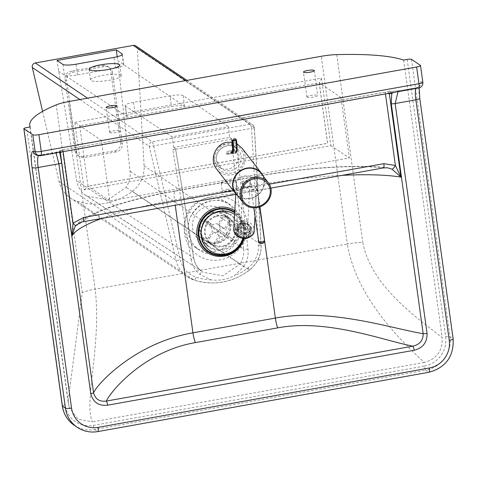 <?xml version="1.0" encoding="UTF-8"?>
<svg xmlns="http://www.w3.org/2000/svg" width="477" height="477" viewBox="0 0 477 477"><rect width="100%" height="100%" fill="white"/><g stroke="black" fill="none" stroke-linecap="round" stroke-linejoin="round"><path stroke-width="0.36" stroke-dasharray="2.38 1.79" d="M214.084 158.847A12.79 12.295 124 0 0 219.271 167.248A12.79 12.295 124 0 0 232.919 167.171A12.79 12.295 124 0 0 238.75 154.429A12.79 12.295 124 0 0 233.563 146.034A12.79 12.295 124 0 0 219.915 146.111A12.79 12.295 124 0 0 214.084 158.847M221.352 183.102A7.31 1.371 172.1 0 1 221.161 182.846A7.31 1.371 172.1 0 1 227.463 180.586A7.31 1.371 172.1 0 1 235.447 180.574A7.31 1.371 172.1 0 1 235.638 180.837A7.31 1.371 172.1 0 1 229.336 183.09A7.31 1.371 172.1 0 1 221.352 183.102M307.045 97.171A5.48 1.032 -7.9 0 0 313.031 97.165A5.48 1.032 -7.9 0 0 317.76 95.472A5.48 1.032 -7.9 0 0 317.61 95.281A5.48 1.032 -7.9 0 0 311.624 95.287A5.48 1.032 -7.9 0 0 306.896 96.98A5.48 1.032 -7.9 0 0 307.045 97.171M109.728 132.523A5.48 1.032 -7.9 0 0 115.714 132.517A5.48 1.032 -7.9 0 0 120.442 130.823A5.48 1.032 -7.9 0 0 120.299 130.632A5.48 1.032 -7.9 0 0 114.313 130.638A5.48 1.032 -7.9 0 0 109.585 132.332A5.48 1.032 -7.9 0 0 109.728 132.523M229.21 221.549A19.002 18.269 124 0 0 221.507 209.069A19.002 18.269 124 0 0 201.228 209.182A19.002 18.269 124 0 0 192.565 228.113A19.002 18.269 124 0 0 200.268 240.593A19.002 18.269 124 0 0 220.547 240.474A19.002 18.269 124 0 0 229.21 221.549M237.313 220.094A27.41 26.348 124 0 0 226.205 202.099A27.41 26.348 124 0 0 196.959 202.266A27.41 26.348 124 0 0 184.462 229.562A27.41 26.348 124 0 0 195.57 247.563A27.41 26.348 124 0 0 224.822 247.396A27.41 26.348 124 0 0 237.313 220.094M69.105 101.47L95.156 289.181C101.738 345.7 83.529 401.67 92.401 421.901L78.133 419.277L69.368 407.752L68.05 401.586L82.271 292.592A21.93 4.12 172.1 0 1 95.156 289.181L347.304 244.003C356.683 300.021 404.782 344.114 424.28 362.437C436.801 358.925 442.757 350.655 442.161 337.621C422.55 321.802 370.862 287.5 362.776 242.334A21.93 4.12 -7.9 0 0 347.304 244.003L321.254 56.292M403.643 60.06L442.161 337.621M29.95 127.013L68.05 401.586L69.368 407.752M30.158 126.977L68.67 404.538M74.817 122.309L321.462 78.121L330.835 145.67L84.196 189.864L74.817 122.309L101.392 140.429L340.989 97.505L349.373 157.947L109.782 200.871L101.392 140.429M84.196 189.864L88.06 186.239L109.782 200.871M321.462 78.121L319.268 82.867L340.989 97.505M330.835 145.67L349.373 157.947M424.28 362.437L92.401 421.901M75.658 225.871L83.081 221.656L383.359 167.856L387.473 167.791C357.345 164.082 304.857 167.582 257.479 176.144A10.965 2.212 79.8 0 1 257.932 176.269L175.536 191.033A10.965 2.212 -100.2 0 0 175.083 190.901A10.965 2.212 -100.2 0 0 174.51 200.006L256.906 185.243L259.905 206.857M61.944 151.889L386.746 93.695M83.29 221.716A5.116 1.032 79.8 0 1 83.081 221.656A124.58 23.421 -7.9 0 1 175.536 191.033M257.932 176.269A124.58 23.421 -7.9 0 1 383.359 167.856A5.116 1.032 -100.2 0 0 383.568 167.916L383.58 167.916M389.25 93.248A2.194 1.878 87.3 0 0 387.402 91.834A2.194 1.878 87.3 0 0 387.151 91.87L63.262 149.826L55.612 152.372L56.077 152.938M38.565 155.556A14.62 2.945 79.8 0 1 38.923 155.365A14.62 2.945 79.8 0 1 39.132 155.365L55.928 152.306L58.969 152.425M393.817 92.431L400.424 90.636L387.151 91.87M398.015 91.679L399.947 90.684L416.85 87.69A14.62 2.945 -100.2 0 0 416.636 87.69A14.62 2.945 -100.2 0 0 415.902 88.472M61.664 150.499A2.194 2.176 -134.8 0 0 60.478 151.102L60.478 151.102A2.194 2.176 -134.8 0 0 59.869 152.258M391.504 92.842A2.194 1.914 87.8 0 0 389.763 91.733L389.763 91.733A2.194 1.914 87.8 0 0 389.488 91.769M62.141 150.1A2.194 2.17 -127 0 0 61.175 150.505L61.175 150.505A2.194 2.17 -127 0 0 60.323 152.181M215.753 216.683A15.347 14.757 124 0 0 205.331 229.181A15.347 14.757 124 0 0 211.508 243.759A15.347 14.757 124 0 0 224.423 245.369A15.347 14.757 124 0 0 234.845 232.871A15.347 14.757 124 0 0 228.668 218.299A15.347 14.757 124 0 0 215.753 216.683M210.768 213.326A15.347 14.757 124 0 0 200.346 225.824A15.347 14.757 124 0 0 206.523 240.396A15.347 14.757 124 0 0 219.438 242.012A15.347 14.757 124 0 0 229.854 229.515A15.347 14.757 124 0 0 223.677 214.942A15.347 14.757 124 0 0 210.768 213.326M243.616 238.631A23.898 22.974 124 0 0 234.726 212.074M224.655 246.072A16.081 15.455 124 0 0 235.572 232.979A16.081 15.455 124 0 0 229.097 217.709A16.081 15.455 124 0 0 215.574 216.021A16.081 15.455 124 0 0 204.657 229.115A16.081 15.455 124 0 0 211.126 244.379A16.081 15.455 124 0 0 224.655 246.072M219.641 242.698A16.081 15.455 124 0 0 230.558 229.604A16.081 15.455 124 0 0 224.089 214.334A16.081 15.455 124 0 0 210.56 212.641A16.081 15.455 124 0 0 199.642 225.734A16.081 15.455 124 0 0 206.118 241.004A16.081 15.455 124 0 0 219.641 242.698M243.037 238.578A23.313 22.407 124 0 0 234.684 212.754M242.829 238.548A21.93 21.077 124 0 0 243.652 228.877A21.93 21.077 124 0 0 234.762 214.477A21.93 21.077 124 0 0 234.595 214.364A21.93 21.077 124 0 1 234.624 214.382L234.762 214.477M210.19 250.801A21.93 21.077 124 0 0 233.557 250.598A21.93 21.077 124 0 0 243.514 228.781A21.93 21.077 124 0 0 234.624 214.382M214.03 245.452L220.428 236.497L213.75 231.995A4.388 4.215 124 0 0 218.645 231.083L224.381 235.203A11.692 11.239 124 0 0 225.227 234.016L219.492 229.896A4.388 4.215 124 0 0 218.776 224.959L225.46 229.461L231.858 220.505L226.015 216.564L223.045 218.979A11.692 11.239 124 0 0 221.906 218.162L217.637 224.136A4.388 4.215 124 0 0 212.742 225.049L207 220.929A11.692 11.239 124 0 0 206.153 222.115L204.132 220.624A15.347 14.757 -56 0 1 204.979 219.438L204.013 220.553L218.573 230.737L211.889 226.235A4.388 4.215 124 0 0 212.605 231.172L208.336 237.152A11.692 11.239 124 0 0 209.475 237.969L208.181 241.511A15.347 14.757 -56 0 1 207.948 241.356A15.347 14.757 -56 0 1 207.042 240.694L213.797 245.297A15.347 14.757 124 0 0 214.03 245.452L208.181 241.511M212.742 225.049L207 220.929M210.828 223.379A15.347 14.757 124 0 0 209.975 224.566M221.906 218.162L224.87 215.747A15.347 14.757 -56 0 1 225.102 215.902A15.347 14.757 -56 0 1 226.015 216.564M218.776 224.959L223.045 218.979M230.719 219.688L230.951 219.837A15.347 14.757 124 0 0 230.719 219.688L224.315 228.644L217.637 224.136M231.858 220.505A15.347 14.757 124 0 0 230.951 219.837M225.227 234.016L228.924 236.634A15.347 14.757 -56 0 1 228.072 237.82M218.645 231.083L224.381 235.203M233.921 241.761A15.347 14.757 124 0 0 234.767 240.569L228.924 236.634M218.573 230.737A4.388 4.215 124 0 0 219.289 235.68L212.891 244.629L207.042 240.694L208.336 237.152M219.289 235.68L212.605 231.172M212.891 244.629A15.347 14.757 124 0 0 213.797 245.297M234.767 240.569L219.492 229.896M220.428 236.497A4.388 4.215 124 0 0 225.323 235.59M209.475 237.969L213.75 231.995M206.153 222.115L211.889 226.235M226.176 234.398A4.388 4.215 124 0 0 225.46 229.461M224.315 228.644A4.388 4.215 124 0 0 219.42 229.55M263.161 176.037A16.445 15.031 -37.8 0 1 250.055 198.718A16.445 15.031 -37.8 0 1 237.743 195.743M216.618 169.091C220.511 173.753 225.478 175.655 231.512 174.797C243.276 173.169 249.519 157.076 241.899 148.013M235.811 193.251A16.081 14.698 142.2 0 0 250.02 198.378A16.081 14.698 142.2 0 0 261.229 173.55M236.926 143.833L232.239 142.259M251.951 190.067A2.922 0.465 -8.3 0 0 255.177 189.733A2.922 0.465 -8.3 0 0 257.002 189.029A2.922 0.465 -8.3 0 0 256.268 188.832A2.922 0.465 -8.3 0 0 253.048 189.166A2.922 0.465 -8.3 0 0 251.218 189.87A2.922 0.465 -8.3 0 0 251.951 190.067M243.288 185.1A3.422 2.57 3.3 0 0 246.967 187.073A3.422 2.57 3.3 0 0 250.008 184.712A3.422 2.57 3.3 0 0 249.888 183.919A3.422 2.57 3.3 0 0 246.21 181.946A3.422 2.57 3.3 0 0 243.175 184.313A3.422 2.57 3.3 0 0 243.288 185.1M244.767 233.497L246.889 232.168L247.193 230.003C244.564 226.861 242.328 226.951 240.48 230.272L240.867 231.816L241.857 232.865L244.767 233.497M233.748 228.811L233.754 228.71C233.778 219.17 251.439 218.412 253.818 227.851L254.146 230.528M256.513 181.779A10.232 7.68 3.3 0 0 245.512 175.882A10.232 7.68 3.3 0 0 236.431 182.947A10.232 7.68 3.3 0 0 236.783 185.314A10.232 7.68 3.3 0 0 247.778 191.211A10.232 7.68 3.3 0 0 256.859 184.146A10.232 7.68 3.3 0 0 256.513 181.779M241.696 182.363L243.783 188.165L251.773 186.734L249.692 180.926L241.696 182.363L241.75 181.397L249.745 179.96L251.832 185.768L243.836 187.199L241.75 181.397M243.836 187.199L243.783 188.165M251.832 185.768L251.773 186.734M249.745 179.96L249.692 180.926M233.205 139.88L233.17 140.536L232.072 140.834M236.449 140.089A13.517 2.725 -100.2 0 0 236.443 140.053L236.3 140.071A0.733 0.715 82 0 0 235.519 139.475M228.972 151.084L227.565 151.334A1.461 1.431 82 0 0 226.408 153.028L226.539 153.749A0.733 0.715 82 0 0 227.368 154.339L230.188 153.838A0.733 0.715 82 0 0 230.767 152.992L230.635 152.27A1.461 1.431 82 0 0 228.972 151.084L234.082 150.362A11.263 2.272 -100.2 0 0 234.583 140.28L233.17 140.536A11.263 2.272 79.8 0 1 232.687 150.613L234.082 150.362A11.263 2.272 -100.2 0 0 234.1 150.362A1.461 1.431 -98 0 1 235.745 151.549A12.724 2.564 79.8 0 0 236.3 140.071L234.583 140.28L234.612 139.63M249.077 231.297A5.849 4.961 9.1 0 0 243.043 227.481A5.849 4.961 9.1 0 0 237.713 231.542A5.849 4.961 9.1 0 0 237.904 233.635A5.849 4.961 9.1 0 0 243.938 237.451A5.849 4.961 9.1 0 0 249.262 233.39A5.849 4.961 9.1 0 0 249.077 231.297M238.512 229.813A5.849 4.961 -170.9 0 1 238.327 227.72A5.849 4.961 -170.9 0 1 243.652 223.659A5.849 4.961 -170.9 0 1 249.686 227.475A5.849 4.961 -170.9 0 1 249.876 229.568A5.849 4.961 -170.9 0 1 244.546 233.623A5.849 4.961 -170.9 0 1 238.512 229.813M120.848 75.169A15.491 2.91 -7.9 0 0 103.926 75.199A15.491 2.91 -7.9 0 0 90.564 79.975A15.491 2.91 -7.9 0 0 90.97 80.524A15.491 2.91 -7.9 0 0 107.891 80.494A15.491 2.91 -7.9 0 0 121.253 75.718A15.491 2.91 -7.9 0 0 120.848 75.169M175.476 148.532L172.787 149.73L191.015 259.351A3.655 0.71 -9.4 0 0 193.781 258.188A3.655 0.71 -9.4 0 0 193.686 258.057L175.476 148.532L173.783 147.417L229.664 137.4L228.471 126.685L172.018 136.798L125.391 105.966L126.864 116.203C127.079 115.1 129.863 114.033 135.218 112.995L171.326 106.526C177.903 105.477 182.268 105.411 184.414 106.323L117.753 60.543L130.09 171.165C130.668 176.973 129.339 182.363 126.089 187.33L107.921 199.863L86.796 196.107L84.87 194.717C80.434 191.122 77.709 186.465 76.684 180.735L56.99 60.496M191.015 259.351C192.112 265.528 195.057 270.554 199.839 274.43L211.144 279.868C219.229 280.881 226.986 279.486 234.416 275.694L243.699 266.571L239.943 264.049L222.908 275.813L203.071 272.295L201.252 270.984A3.655 1.002 -51.7 0 0 201.252 270.984C197.15 267.663 194.628 263.358 193.686 258.057L76.684 180.735M243.699 266.571C247.205 261.211 248.642 255.404 248.016 249.137L235.668 138.461L231.309 138.533L229.664 137.4M184.414 106.323L183.222 95.609L228.471 126.685M235.668 138.461L172.787 149.73M42.596 111.374L59.011 181.385A29.234 28.101 124 0 0 70.375 197.973A29.234 28.101 124 0 0 77 201.222A61.324 58.951 124 0 0 132.385 191.301A29.234 28.101 124 0 0 144.108 165.793L137.334 48.618A3.655 3.512 124 0 0 135.826 45.929M135.218 112.995L133.453 102.382L170.128 95.805L171.326 106.526M183.222 95.609C181.075 94.69 176.711 94.762 170.128 95.805M133.453 102.382C128.104 103.414 125.314 104.487 125.099 105.584L125.391 105.966M102.746 65.45A7.31 7.024 -56 0 1 110.777 71.3L112.447 72.426A7.31 7.024 124 0 0 104.415 66.577L102.746 65.45L71.121 71.115L72.79 72.242A7.31 7.024 124 0 0 66.732 80.613L65.063 79.492A7.31 7.024 -56 0 1 71.121 71.115M112.447 72.426L122.315 143.529L120.645 142.408L110.777 71.3M72.79 72.242L104.415 66.577M82.962 156.444A7.31 7.024 -56 0 1 74.931 150.595L76.6 151.722A7.31 7.024 124 0 0 84.632 157.571L82.962 156.444L114.587 150.78L116.257 151.907A7.31 7.024 124 0 0 122.315 143.529M76.6 151.722L66.732 80.613M65.063 79.492L74.931 150.595M120.645 142.408A7.31 7.024 -56 0 1 114.587 150.78M116.257 151.907L84.632 157.571M58.468 71.162L64.413 75.092A10.965 2.063 -7.9 0 0 77.483 74.883L115.446 68.08L113.967 57.413M122.154 54.664L123.519 64.502A10.965 2.063 172.1 0 1 123.799 64.884A10.965 2.063 172.1 0 1 115.446 68.08M117.223 56.721L117.753 60.543M62.934 64.431L64.413 75.092L127.156 116.585M172.018 136.798L173.783 147.417M220.165 208.497A23.48 22.568 -56 0 1 243.628 227.583A23.48 22.568 -56 0 1 226.104 254.044A23.48 22.568 -56 0 1 199.237 239.561M244.26 238.661A25.031 24.059 124 0 0 245.267 227.41A25.031 24.059 124 0 0 234.803 210.768M201.175 234.44A19.646 18.883 124 0 0 222.765 250.157A19.646 18.883 124 0 0 239.055 227.654A19.646 18.883 124 0 0 217.464 211.931A19.646 18.883 124 0 0 201.175 234.44M238.083 227.523A19.002 18.269 -56 0 1 229.419 246.454A19.002 18.269 -56 0 1 209.141 246.567A19.002 18.269 -56 0 1 201.437 234.088A19.002 18.269 -56 0 1 210.101 215.163A19.002 18.269 -56 0 1 230.379 215.049A19.002 18.269 -56 0 1 238.083 227.523M214.811 161.143A14.984 14.405 124 0 0 231.279 173.127A14.984 14.405 124 0 0 243.705 155.967A14.984 14.405 124 0 0 227.237 143.976A14.984 14.405 124 0 0 214.811 161.143M241.088 156.003A12.79 12.295 -56 0 1 235.256 168.745A12.79 12.295 -56 0 1 221.608 168.822A12.79 12.295 -56 0 1 216.427 160.427A12.79 12.295 -56 0 1 222.258 147.685A12.79 12.295 -56 0 1 235.906 147.608A12.79 12.295 -56 0 1 241.088 156.003M232.049 193.966A9.504 1.789 172.1 0 1 220.72 194.145A9.504 1.789 172.1 0 1 227.708 191.038A9.504 1.789 172.1 0 1 239.043 190.866A9.504 1.789 172.1 0 1 232.049 193.966M227.911 189.244A7.31 1.371 -7.9 0 0 222.342 191.378A7.31 1.371 -7.9 0 0 222.538 191.635A7.31 1.371 -7.9 0 0 231.256 191.498A7.31 1.371 -7.9 0 0 236.825 189.369A7.31 1.371 -7.9 0 0 236.628 189.107A7.31 1.371 -7.9 0 0 227.911 189.244M241.159 222.687A27.41 26.348 124 0 0 230.051 204.687A27.41 26.348 124 0 0 200.799 204.854A27.41 26.348 124 0 0 188.308 232.156A27.41 26.348 124 0 0 199.416 250.151A27.41 26.348 124 0 0 228.662 249.984A27.41 26.348 124 0 0 241.159 222.687M184.545 233.825A32.525 31.267 -56 0 1 211.508 196.566A32.525 31.267 -56 0 1 247.259 222.592A32.525 31.267 -56 0 1 220.291 259.852A32.525 31.267 -56 0 1 184.545 233.825M336.732 54.628L362.776 242.334M407.167 59.428L445.649 336.75A3.655 0.686 172.1 0 1 450.008 336.679A29.234 28.101 -56 0 1 425.764 370.17L428.775 372.197A29.234 28.101 124 0 0 453.013 338.706A5.116 0.96 172.1 0 1 453.15 338.885M411.526 59.363L450.008 336.679L453.013 338.706L419.635 98.161A5.116 0.96 172.1 0 1 419.772 98.34M82.271 292.592L56.22 104.88M62.392 405.838A3.655 0.686 172.1 0 1 65.116 404.925A25.585 24.589 124 0 0 93.236 425.395L424.441 366.056A3.655 0.739 -100.2 0 0 425.764 370.17L94.559 429.515A29.234 28.101 -56 0 1 74.275 425.317M93.236 425.395A3.655 0.739 79.8 0 0 94.559 429.515L97.57 431.536L428.775 372.197A5.116 1.032 -100.2 0 0 428.984 372.257M77.286 427.344A29.234 28.101 124 0 0 97.57 431.536A5.116 1.032 -100.2 0 0 97.779 431.596M79.671 125.797L88.06 186.239L327.651 143.309L319.268 82.867L79.671 125.797M101.875 218.383A135.546 25.478 -7.9 0 1 174.51 200.006L175.238 205.241M65.116 404.925L26.634 127.609M424.441 366.056A25.585 24.589 124 0 0 445.649 336.75M342.122 175.345A135.546 25.478 -7.9 0 0 256.906 185.243A10.965 2.212 79.8 0 1 257.479 176.144L175.083 190.901C123.746 199.911 82.92 214.292 74.984 226.676M63.125 151.68L63.119 151.644A2.194 0.441 -100.2 0 1 63.232 149.826L63.232 149.826A2.194 0.441 -100.2 0 1 63.262 149.826M269.332 184.182L233.319 190.633M419.146 87.869L419.45 85.705C419.754 86.027 418.812 86.689 416.636 87.69L399.917 90.69L385.583 92.073A2.194 0.441 79.8 0 0 385.464 93.891L385.47 93.927M41.028 155.621L39.132 155.365A5.116 4.997 -80.7 0 1 37.48 155.377L55.928 152.306L60.478 151.102L63.232 149.826L385.583 92.073A2.194 0.441 79.8 0 1 385.613 92.073M419.635 98.161A19.736 3.977 79.8 0 1 420.952 81.77A5.116 4.997 -80.7 0 1 416.85 87.69L418.597 87.977A5.116 4.997 99.3 0 0 422.705 82.056L420.38 65.325M420.952 81.77L422.705 82.056A5.116 0.96 -7.9 0 1 422.837 82.235M258.796 242.006A2.922 0.465 171.7 0 1 260.627 241.302A2.922 0.465 171.7 0 1 263.847 240.968A2.922 0.465 171.7 0 1 264.58 241.165M262.976 242.704L260.818 243.324L262.976 242.704M241.583 222.95C230.826 224.792 235.364 239.812 246.072 237.814C256.829 235.966 252.291 220.946 241.583 222.95M226.408 153.028L231.518 152.306A1.461 1.431 -98 0 1 232.675 150.613A11.263 2.272 79.8 0 1 232.675 150.613L227.565 151.334M230.767 152.992L235.865 152.27A13.517 2.725 -100.2 0 0 236.091 152.187M235.745 151.549L230.635 152.27M227.368 154.339L232.466 153.624A0.733 0.715 -98 0 1 231.637 153.028L226.539 153.749M227.344 154.345L232.49 153.618A14.25 2.874 -100.2 0 0 232.49 153.618L230.188 153.838M232.49 153.618L235.37 153.099A14.25 2.874 79.8 0 1 235.31 153.111A14.25 2.874 79.8 0 1 235.286 153.117A0.733 0.715 -98 0 0 235.865 152.27M237.057 230.486A7.31 6.201 9.1 0 0 244.6 235.25A7.31 6.201 9.1 0 0 251.26 230.176A7.31 6.201 9.1 0 0 251.021 227.565A7.31 6.201 9.1 0 0 243.479 222.795A7.31 6.201 9.1 0 0 236.825 227.869A7.31 6.201 9.1 0 0 237.057 230.486M250.383 227.326A6.577 5.581 -170.9 0 1 245.965 234.094A6.577 5.581 -170.9 0 1 237.814 229.956A6.577 5.581 -170.9 0 1 242.238 223.194A6.577 5.581 -170.9 0 1 250.383 227.326M240.706 237.683A7.31 6.201 -170.9 0 1 236.568 233.545A7.31 6.201 -170.9 0 1 236.336 230.928A7.31 6.201 -170.9 0 1 242.99 225.854A7.31 6.201 -170.9 0 1 250.532 230.624A7.31 6.201 -170.9 0 1 250.771 233.235A7.31 6.201 -170.9 0 1 244.397 238.297M237.206 233.784A6.577 5.581 9.1 0 0 245.357 237.916A6.577 5.581 9.1 0 0 249.775 231.148A6.577 5.581 9.1 0 0 241.624 227.016A6.577 5.581 9.1 0 0 237.206 233.784M185.541 80.607L250.246 124.211A3.655 0.739 -100.2 0 1 251.57 128.325A3.655 0.626 -3.3 0 0 254.384 127.556A3.655 0.626 -3.3 0 0 254.289 127.419A3.655 3.512 124 0 0 250.246 124.211L152.223 141.77A3.655 3.512 124 0 0 149.253 146.284A3.655 0.751 -13.2 0 0 153.552 145.89L251.57 128.325L258.349 245.506A25.585 24.589 -56 0 1 248.088 267.824A57.669 55.433 -56 0 1 234.416 275.694M199.839 274.43A3.655 1.002 -51.7 0 0 201.27 270.996C197.752 267.323 195.969 267.102 193.781 258.188L175.578 148.663M248.016 249.137A3.655 0.668 173.6 0 1 243.64 249.107C244.176 254.479 242.942 259.458 239.943 264.049L126.089 187.33M231.309 138.533L243.64 249.107L130.09 171.165M211.144 279.868A57.669 55.433 -56 0 1 196.005 277.155A25.585 24.589 -56 0 1 180.264 259.792L153.552 145.89A3.655 0.739 79.8 0 0 152.223 141.77L87.518 98.173M79.886 99.538L149.253 146.284L175.965 260.192A29.234 28.101 124 0 0 187.336 276.779A29.234 28.101 124 0 0 193.954 280.029A3.655 0.972 -71.7 0 0 194.02 280.065A3.655 0.972 -71.7 0 0 196.005 277.155M77 201.222L193.954 280.029A61.324 58.951 124 0 0 249.34 270.107A29.234 28.101 124 0 0 261.062 244.6L254.289 127.419L137.334 48.618M248.088 267.824A3.655 0.328 52.4 0 1 249.483 270.155A3.655 0.328 52.4 0 1 249.34 270.107L132.385 191.301M59.011 181.385L175.965 260.192A3.655 0.751 -13.2 0 0 180.264 259.792M258.349 245.506A3.655 0.626 -3.3 0 0 261.157 244.731A3.655 0.626 -3.3 0 0 261.062 244.6L144.108 165.793M76.004 64.216L77.483 74.883M84.87 194.717L201.252 270.984L86.808 196.113M221.507 209.069L230.379 215.049C218.245 205.802 198.515 218.77 201.497 234.165C202.32 239.454 204.871 243.586 209.141 246.567L200.268 240.593M233.563 146.034L235.906 147.608C227.779 141.395 214.471 150.13 216.48 160.505L221.608 168.822L219.271 167.248M235.638 180.837L236.825 189.369L237.629 190.615C238.083 190.174 234.803 190.329 227.797 191.068L221.906 192.797L222.342 191.378L221.161 182.846M314.307 70.584L317.76 95.472M116.99 105.936L120.442 130.823M195.57 247.563L199.416 250.151C193.286 245.876 189.631 239.937 188.439 232.335C184.134 210.107 212.664 191.378 230.051 204.687L226.205 202.099M319.161 82.664L327.568 143.255L87.84 186.209M109.585 132.332L106.132 107.444M306.896 96.98L303.444 72.093M270.888 188.105L235.763 194.395M211.508 243.759L206.523 240.396M224.089 214.334L229.097 217.709M206.118 241.004L211.126 244.379M223.677 214.942L228.668 218.299M257.002 189.029L259.613 206.958M251.218 189.87L253.83 207.841M250.008 184.712L247.301 230.916M236.431 182.947L235.793 193.817M256.859 184.146L255.004 215.908M240.48 230.272L243.175 184.313M232.204 150.881L234.135 150.356L229.026 151.078M237.713 231.542L238.327 227.72M251.26 230.176L251.015 227.469L243.497 222.687L236.825 227.869L236.336 230.928L236.574 233.635L244.093 238.417L250.771 233.235L251.26 230.176M249.876 229.568L249.262 233.39M89.08 69.308L90.564 79.975M70.375 197.973L187.336 276.779L194.02 280.065C213.827 286.003 232.317 282.7 249.483 270.155C257.568 263.554 261.456 255.082 261.157 244.731L254.384 127.556A3.655 3.655 0 0 0 252.78 124.735L186.924 80.363M107.814 66.5L109.483 67.627M77.894 155.395L79.564 156.522M121.253 75.718L119.775 65.051M123.799 64.884L122.321 54.217M126.864 116.203L125.099 105.584"/><path stroke-width="0.72" d="M314.158 70.393A5.48 1.032 172.1 0 1 314.307 70.584A5.48 1.032 172.1 0 1 309.573 72.277A5.48 1.032 172.1 0 1 303.587 72.283A5.48 1.032 172.1 0 1 303.444 72.093A5.48 1.032 172.1 0 1 308.172 70.399A5.48 1.032 172.1 0 1 314.158 70.393M116.847 105.745A5.48 1.032 172.1 0 1 116.99 105.936A5.48 1.032 172.1 0 1 112.262 107.629A5.48 1.032 172.1 0 1 106.276 107.635A5.48 1.032 172.1 0 1 106.132 107.444A5.48 1.032 172.1 0 1 110.861 105.751A5.48 1.032 172.1 0 1 116.847 105.745M23.85 128.671L62.332 405.993A3.655 0.686 172.1 0 0 62.427 406.118L23.945 128.802A3.655 0.686 -7.9 0 1 23.85 128.671A3.655 0.686 -7.9 0 1 26.634 127.609L30.158 126.977A151.936 28.56 -7.9 0 1 29.741 125.517A151.936 28.56 -7.9 0 1 56.22 104.88A21.93 4.12 172.1 0 1 69.105 101.47L321.254 56.292A21.93 4.12 172.1 0 1 336.732 54.628A151.936 28.56 -7.9 0 1 403.643 60.06L407.167 59.428A3.655 0.686 -7.9 0 1 411.526 59.363L420.38 65.325A5.116 0.96 172.1 0 1 420.517 65.51A5.116 0.96 172.1 0 1 416.618 67.001L38.905 134.669A5.116 0.96 172.1 0 1 32.8 134.764L35.125 151.495L33.372 151.209A19.736 3.977 -100.2 0 0 32.054 167.6L65.432 408.145A29.234 28.101 124 0 0 77.286 427.344L74.275 425.317A29.234 28.101 -56 0 1 62.427 406.118L65.432 408.145A5.116 0.96 -7.9 0 0 71.538 408.05L38.16 167.505A14.62 2.945 79.8 0 1 38.565 155.556M23.945 128.802L32.8 134.764M233.319 190.633L83.564 217.464L73.047 223.212L71.932 236.061L74.984 226.676L75.658 225.871L74.996 226.664M386.746 93.695L391.712 93.462L391.265 103.759L423.159 333.638C423.236 340.387 419.796 344.567 412.832 346.165L106.311 401.085C99.508 401.938 95.251 399.142 93.54 392.69L61.64 162.812L59.858 152.92L61.944 151.889M383.836 163.671A5.116 1.032 -100.2 0 1 383.568 167.916L387.479 167.791L392.088 169.18L400.93 177.116L395.397 165.459L383.836 163.671L269.332 184.182M63.125 151.68L73.047 223.212L75.664 225.871C79.295 222.944 81.841 221.561 83.296 221.716A5.116 1.032 79.8 0 1 83.29 221.716A5.116 1.032 79.8 0 0 83.564 217.464M392.088 169.18A5.116 1.407 -60.9 0 0 395.397 165.459L385.47 93.927M427.058 333.417A3.655 0.686 -7.9 0 1 423.159 333.638C393.018 328.981 330.722 307.683 275.342 318.081L192.946 332.845C137.34 342.331 98.948 381.672 93.54 392.69A3.655 0.686 172.1 0 1 90.767 393.668C93.051 402.284 98.667 406.124 107.623 405.188L414.143 350.273C422.902 348.049 427.207 342.426 427.058 333.417L395.159 103.539L398.015 91.679M107.623 405.188A3.655 0.739 79.8 0 0 106.311 401.085C112.071 389.154 145.783 351 195.349 342.611L277.745 327.854C327.115 318.511 383.46 340.53 412.832 346.165A3.655 0.739 79.8 0 1 414.143 350.273M56.077 152.938L58.874 163.79L90.767 393.668M58.969 152.425L59.858 152.92A2.194 2.176 -134.8 0 1 59.869 152.258M391.504 92.842A2.194 1.914 87.8 0 1 391.712 93.462L393.817 92.431M60.323 152.181A2.194 2.17 -127 0 0 60.335 152.503L71.932 236.061A135.546 25.478 -7.9 0 1 101.875 218.383M342.122 175.345A135.546 25.478 -7.9 0 1 400.93 177.116L389.333 93.558A2.194 1.878 87.3 0 0 389.25 93.248M234.684 212.754A23.313 22.407 124 0 0 214.954 210.22A23.313 22.407 124 0 0 199.821 239.49A23.313 22.407 124 0 0 228.119 253.794A23.313 22.407 124 0 0 243.037 238.578M234.726 212.074A23.898 22.974 124 0 0 214.793 209.671A23.898 22.974 124 0 0 199.273 239.681A23.898 22.974 124 0 0 228.286 254.336A23.898 22.974 124 0 0 243.616 238.631M210.19 250.801A21.93 21.077 124 0 1 210.118 250.753A21.93 21.077 124 0 1 201.234 236.359A21.93 21.077 124 0 1 211.21 214.531A21.93 21.077 124 0 1 234.595 214.358A21.93 21.077 124 0 0 219.551 211.329A21.93 21.077 124 0 0 201.372 236.449A21.93 21.077 124 0 0 210.256 250.848A21.93 21.077 124 0 0 225.472 253.997A21.93 21.077 124 0 0 242.829 238.548M237.743 195.743A16.445 15.031 -37.8 0 1 235.525 193.477A16.445 15.031 -37.8 0 1 246.985 168.083A16.445 15.031 -37.8 0 1 261.515 173.324A16.445 15.031 -37.8 0 1 263.161 176.037M232.239 142.259L227.004 142.307C215.24 143.935 208.998 160.033 216.618 169.091L235.525 193.477M257.163 207.59A16.081 14.698 142.2 0 0 268.372 182.763A16.081 14.698 142.2 0 0 254.163 177.641A16.081 14.698 142.2 0 0 242.954 202.469A16.081 14.698 142.2 0 0 257.163 207.59M268.372 182.763L261.229 173.55A16.081 14.698 142.2 0 0 247.02 168.423A16.081 14.698 142.2 0 0 235.811 193.251L242.954 202.469M261.515 173.324L241.899 148.013L236.926 143.833M234.082 231.381L233.754 228.71C233.211 230.862 235.042 238.864 246.454 238.488C251.969 236.526 254.533 233.867 254.146 230.528L254.146 230.528C253.639 234.535 251.117 237.069 246.579 238.118C240.438 238.673 236.276 236.431 234.082 231.381M232.645 139.988A0.733 0.715 82 0 0 232.072 140.834L232.216 140.81A0.733 0.715 -98 0 1 232.794 139.964L235.614 139.457A0.733 0.715 -98 0 1 236.443 140.053L236.461 140.065A0.733 0.733 0 0 0 235.638 139.457L235.489 139.475A0.733 0.715 82 0 0 235.465 139.481M232.066 140.793L232.072 140.834A12.724 2.564 -100.2 0 1 231.518 152.306M235.519 139.475A0.733 0.715 82 0 0 235.489 139.475L233.205 139.88L232.037 140.816C232.633 148.395 232.687 151.752 232.204 150.881L232.687 150.613M89.491 69.857A15.491 2.91 172.1 0 1 89.08 69.308A15.491 2.91 172.1 0 1 102.448 64.532A15.491 2.91 172.1 0 1 119.363 64.502A15.491 2.91 172.1 0 1 119.775 65.051A15.491 2.91 172.1 0 1 106.413 69.827A15.491 2.91 172.1 0 1 89.491 69.857M186.924 80.363L135.826 45.929A3.655 3.512 124 0 0 133.292 45.404L35.268 62.964A3.655 3.512 124 0 0 32.299 67.478L42.596 111.374M122.04 53.841A10.965 2.063 -7.9 0 1 122.321 54.217A10.965 2.063 -7.9 0 1 113.967 57.413L76.004 64.216A10.965 2.063 -7.9 0 1 62.934 64.431L56.99 60.496L116.269 49.876L122.04 53.841L122.154 54.664M116.269 49.876L117.223 56.721M199.237 239.561A23.48 22.568 -56 0 1 198.354 235.692A23.48 22.568 -56 0 1 220.165 208.497M234.803 210.768A25.031 24.059 124 0 0 208.252 211.239A25.031 24.059 124 0 0 197.007 236.061A25.031 24.059 124 0 0 218.931 256.429A25.031 24.059 124 0 0 244.26 238.661M175.238 205.241L192.946 332.845A10.965 2.212 -100.2 0 0 195.349 342.611M259.905 206.857L275.342 318.081A10.965 2.212 79.8 0 0 277.745 327.854M32.054 167.6A5.116 0.96 172.1 0 0 38.16 167.505L58.874 163.79A3.655 0.686 172.1 0 0 61.64 162.812M415.902 88.472A14.62 2.945 -100.2 0 0 415.872 99.83L395.159 103.539A3.655 0.686 172.1 0 1 391.265 103.759M419.146 87.869L419.772 98.34A5.116 0.96 172.1 0 1 415.872 99.83L449.251 340.375A24.118 23.188 -56 0 1 429.252 368.011L98.047 427.35A24.118 23.188 -56 0 1 71.538 408.05M416.618 67.001L418.937 83.725L41.225 151.4L38.905 134.669M419.772 98.34L453.15 338.885A5.116 0.96 172.1 0 1 449.251 340.375M453.15 338.885C453.895 356.408 445.84 367.534 428.984 372.257A5.116 1.032 -100.2 0 0 429.252 368.011M428.984 372.257L97.779 431.596A5.116 1.032 -100.2 0 0 98.047 427.35M41.028 155.621L418.597 87.977A5.116 1.032 -100.2 0 0 418.675 87.977L40.956 155.651A5.116 1.032 79.8 0 1 40.885 155.651A5.116 4.997 99.3 0 1 39.233 155.663L39.233 155.663A5.116 5.116 0 0 0 40.956 155.651A5.116 1.032 79.8 0 0 41.225 151.4A5.116 0.96 -7.9 0 1 35.125 151.495A5.116 4.997 99.3 0 0 39.233 155.663L37.48 155.377A5.116 4.997 -80.7 0 1 33.372 151.209M418.675 87.977A5.116 1.032 -100.2 0 0 418.937 83.725A5.116 0.96 -7.9 0 0 422.837 82.235A5.116 5.116 0 0 1 418.675 87.977M74.275 425.317C67.585 420.631 63.608 414.191 62.332 405.993A3.655 0.686 172.1 0 1 62.392 405.838M254.39 178.821A14.984 13.696 -37.8 0 1 270.232 190.186A14.984 13.696 -37.8 0 1 257.186 206.732A14.984 13.696 -37.8 0 1 241.344 195.361A14.984 13.696 -37.8 0 1 254.39 178.821M264.58 241.165A2.922 0.465 171.7 0 1 262.749 241.869A2.922 0.465 171.7 0 1 259.53 242.203A2.922 0.465 171.7 0 1 258.796 242.006L260.555 243.353C262.91 243.592 264.252 242.865 264.58 241.165L259.613 206.958M231.637 153.028A13.517 2.725 79.8 0 0 232.216 140.81L233.08 140.745L232.794 139.964L235.614 139.457L235.9 140.238L236.461 140.065C237.618 148.269 237.236 152.616 235.31 153.111M232.49 153.618A14.25 2.874 -100.2 0 0 233.08 140.745L235.9 140.238A14.25 2.874 79.8 0 1 235.37 153.099M236.091 152.187A13.517 2.725 -100.2 0 0 236.449 140.089M244.397 238.297A7.31 6.201 -170.9 0 1 240.706 237.683M32.299 67.478L79.886 99.538M87.518 98.173L35.268 62.964M133.292 45.404L185.541 80.607M29.741 125.517L29.95 127.013M383.568 167.916L270.888 188.105M235.763 194.395L83.296 221.716M97.779 431.596C90.35 432.83 83.517 431.417 77.286 427.344M420.517 65.51L422.837 82.235M253.83 207.841L258.796 242.006M235.793 193.817L233.754 228.71M255.004 215.908L254.146 230.528"/></g></svg>
